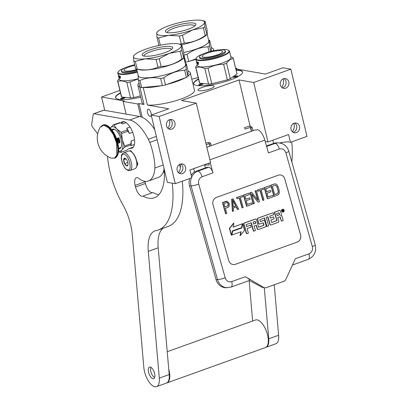 <?xml version="1.0" encoding="UTF-8"?>
<svg xmlns="http://www.w3.org/2000/svg" width="407" height="407" viewBox="0 0 407 407"><rect width="100%" height="100%" fill="white"/><g stroke="black" fill="none" stroke-linecap="round" stroke-linejoin="round"><path stroke-width="0.61" d="M279.675 142.969A11.706 2.554 166.5 0 1 289.509 142.053A11.706 2.554 166.5 0 1 290.44 142.323L306.98 136.381L290.842 69.165L253.709 82.504L239.026 79.93L181.588 100.56L196.271 103.139L159.137 116.478L151.231 115.089L168.757 108.796L147.426 105.052L143.213 87.5L142.918 87.449M189.906 61.055A26.928 5.876 -13.5 0 0 195.899 59.381M213.146 50.809A26.928 5.876 -13.5 0 0 213.517 49.349A26.928 5.876 -13.5 0 0 211.62 47.823L211.33 47.772M198.148 77.523A26.928 5.876 166.5 0 1 191.794 79.167M139.988 86.935L139.794 86.9A26.928 5.876 -13.5 0 1 137.897 85.373L142.109 102.93A26.928 5.876 166.5 0 0 144.007 104.451L139.794 86.9M143.213 87.5A26.928 5.876 -13.5 0 0 161.233 85.735M166.651 84.503A26.928 5.876 -13.5 0 0 185.231 77.829M187.963 76.129A26.928 5.876 -13.5 0 0 190.262 72.802A26.928 5.876 -13.5 0 0 188.075 71.184M139.046 83.003A26.928 5.876 -13.5 0 0 137.897 85.373M151.246 115.145A3.744 1.643 70.2 0 1 150.544 116.351A3.744 1.643 70.2 0 1 150.132 116.382A3.744 1.643 70.2 0 1 147.588 112.948A3.744 1.643 70.2 0 1 148.011 109.3A3.744 1.643 70.2 0 1 148.423 109.274A3.744 1.643 70.2 0 1 150.473 111.442A3.744 1.643 70.2 0 1 151.251 115.084M179.584 164.499A2.986 1.307 70.2 0 1 179.701 164.509A2.986 1.307 70.2 0 1 180.062 164.652M144.007 104.451L138.94 103.566L142.241 117.318M164.255 172.39L163.166 172.202M190.262 72.802L194.48 90.354A26.928 5.876 166.5 0 1 177.315 100.249A26.928 5.876 166.5 0 1 147.426 105.052M199.028 90.705A8.313 1.811 -13.5 0 0 208.338 89.443A8.313 1.811 -13.5 0 0 214.143 86.238A8.313 1.811 -13.5 0 0 213.09 85.653A8.313 1.811 -13.5 0 0 203.785 86.91A8.313 1.811 -13.5 0 0 197.98 90.115A8.313 1.811 -13.5 0 0 199.028 90.705M236.055 69.912A25.173 5.489 166.5 0 1 239.382 70.197A25.173 5.489 166.5 0 1 242.567 71.968A25.173 5.489 166.5 0 1 224.99 81.685A25.173 5.489 166.5 0 1 196.8 85.495A25.173 5.489 166.5 0 1 193.615 83.72A25.173 5.489 166.5 0 1 198.489 78.933M140.725 97.171A25.173 5.489 166.5 0 1 118.763 99.339A25.173 5.489 166.5 0 1 115.578 97.563A25.173 5.489 166.5 0 1 120.447 92.776M138.94 103.566L137.749 103.994L123.067 101.414L124.252 100.987L101.552 97.008L119.882 90.42M235.806 68.88L265.41 74.074L282.936 67.776L290.842 69.165M235.648 68.218L236.777 68.417L235.78 68.773M137.749 103.994L140.822 116.778M191.076 174.679A11.706 2.554 166.5 0 1 191.982 174.216M196.271 103.139L210.541 162.576L189.947 169.978L191.814 177.752L175.275 183.694L167.369 182.311L151.231 115.089M179.93 164.24A7.901 6.888 -80.1 0 1 180.164 165.038A7.901 6.888 -80.1 0 1 178.454 172.644M169.261 119.795A7.901 6.888 -80.1 0 1 169.495 120.599A7.901 6.888 -80.1 0 1 167.786 128.205M204.568 164.723L205.337 167.928M236.136 70.248A25.173 5.489 166.5 0 1 239.464 70.528A25.173 5.489 166.5 0 1 242.597 72.141M193.666 83.888A25.173 5.489 166.5 0 1 198.565 79.263M115.629 97.731A25.173 5.489 166.5 0 1 120.528 93.106M101.552 97.008L104.757 110.363M123.067 101.414L126.114 114.108M159.137 116.478L175.275 183.694M185.597 167.318A4.976 4.34 -80.1 0 1 180.53 173.728A4.976 4.34 -80.1 0 1 177.177 170.34A4.976 4.34 -80.1 0 1 182.244 163.924A4.976 4.34 -80.1 0 1 185.597 167.318M174.929 122.873A4.976 4.34 -80.1 0 1 169.856 129.289A4.976 4.34 -80.1 0 1 166.509 125.9A4.976 4.34 -80.1 0 1 171.576 119.485A4.976 4.34 -80.1 0 1 174.929 122.873M239.026 79.93L250.086 126.002M250.447 127.503L251.348 131.263M253.709 82.504L267.979 141.941L265.216 141.458M299.476 126.404A4.976 4.34 -80.1 0 1 294.409 132.814A4.976 4.34 -80.1 0 1 291.056 129.426A4.976 4.34 -80.1 0 1 296.128 123.016A4.976 4.34 -80.1 0 1 299.476 126.404M288.807 81.965A4.976 4.34 -80.1 0 1 283.74 88.375A4.976 4.34 -80.1 0 1 280.387 84.987A4.976 4.34 -80.1 0 1 285.46 78.571A4.976 4.34 -80.1 0 1 288.807 81.965M267.979 141.941L288.573 134.544L290.44 142.323M293.808 123.326A7.901 6.888 -80.1 0 1 294.042 124.125A7.901 6.888 -80.1 0 1 292.333 131.736M283.14 78.887A7.901 6.888 -80.1 0 1 283.374 79.686A7.901 6.888 -80.1 0 1 281.664 87.296M236.777 68.417L236.935 69.078M233.526 76.74A2.223 0.483 -13.5 0 0 233.313 77.177A2.223 0.483 -13.5 0 0 235.124 77.121A2.223 0.483 -13.5 0 0 237.266 76.394A2.223 0.483 -13.5 0 0 237.53 76.165A2.223 0.483 -13.5 0 0 236.141 75.931A2.223 0.483 -13.5 0 0 233.526 76.74M202.727 83.73A2.223 0.483 -13.5 0 0 200.005 84.137A2.223 0.483 -13.5 0 0 198.758 85.017A2.223 0.483 -13.5 0 0 198.962 85.078A2.223 0.483 -13.5 0 0 201.216 84.809A2.223 0.483 -13.5 0 0 202.976 84.005A2.223 0.483 -13.5 0 0 202.727 83.73M124.684 97.573A2.223 0.483 -13.5 0 0 121.963 97.98A2.223 0.483 -13.5 0 0 120.721 98.86A2.223 0.483 -13.5 0 0 120.925 98.926A2.223 0.483 -13.5 0 0 123.179 98.652A2.223 0.483 -13.5 0 0 124.939 97.848A2.223 0.483 -13.5 0 0 124.684 97.573M179.166 173.204A4.976 4.34 99.9 0 0 182.774 166.819A4.976 4.34 -80.1 0 0 180.784 163.955M168.493 128.765A4.976 4.34 99.9 0 0 172.105 122.38A4.976 4.34 -80.1 0 0 170.116 119.516M293.045 132.295A4.976 4.34 99.9 0 0 296.652 125.911A4.976 4.34 -80.1 0 0 294.668 123.041M282.377 87.851A4.976 4.34 99.9 0 0 285.984 81.466A4.976 4.34 -80.1 0 0 283.994 78.602M234.142 77.259A1.638 0.356 166.5 0 1 234.152 77.254A1.638 0.356 -13.5 0 1 236.833 76.613M199.588 85.099A1.638 0.356 166.5 0 1 202.279 84.453M121.545 98.942A1.638 0.356 166.5 0 1 124.242 98.296M191.361 177.915A11.706 10.394 90.2 0 0 191.081 185.882L189.57 185.877L216.025 279.573A11.706 10.394 -89.8 0 0 225.89 287.724L230.993 287.108A5.856 2.569 70.2 0 0 231.71 281.608L245.324 276.719C248.596 278.602 249.954 279.858 249.394 280.489M189.57 185.877A11.706 10.394 -89.8 0 1 189.642 178.536M191.209 175.229A11.706 10.394 -89.8 0 1 196.322 171.169L207.219 167.252L208.725 167.257A5.856 2.569 70.2 0 1 212.998 172.848L202.106 176.76A5.856 2.569 -109.8 0 0 197.833 171.174L196.322 171.169M273.565 143.417A11.706 10.394 -89.8 0 1 276.755 142.862L278.266 142.867A11.706 10.394 90.2 0 0 275.076 143.422L273.565 143.417L266.488 145.96M204.635 165.018L209.284 165.033L208.771 163.212M205.683 167.806L205.306 167.806M210.139 162.724L212.998 172.848M206.863 147.242L254.461 130.143A11.121 4.879 70.2 0 1 256.074 130.148L257.56 129.619A11.121 4.879 70.2 0 1 264.83 140.094L268.452 152.925L279.344 149.008A5.856 2.569 -109.8 0 0 275.076 143.422L266.626 146.459M297.181 242.114L235.292 264.352A5.856 5.194 -89.8 0 1 233.694 264.626A5.856 5.194 -89.8 0 1 228.765 260.551L213.019 204.782A5.856 5.194 -89.8 0 1 216.392 197.426L278.286 175.193A5.856 5.194 -89.8 0 1 279.879 174.913A5.856 5.194 -89.8 0 1 284.814 178.988L300.559 234.763A5.856 5.194 -89.8 0 1 297.181 242.114L297.156 242.114A5.856 5.194 90.2 0 0 300.529 234.763L284.783 178.988A5.856 5.194 90.2 0 0 279.868 174.913M279.344 149.008C282.448 148.26 284.62 149.527 285.872 152.808L312.327 246.505C312.988 249.995 311.864 252.447 308.949 253.861L295.334 258.75L285.8 279.528A3.51 3.119 90.2 0 1 283.974 281.262L266.137 287.668A3.51 3.119 90.2 0 1 265.176 287.835L262.317 287.439L249.405 280.494M262.317 287.439L263.756 287.444L245.324 276.719M263.756 287.444A3.51 3.119 90.2 0 0 265.176 287.835M233.684 264.626A5.856 5.194 90.2 0 0 235.261 264.352L297.156 242.114M227.167 201.277L226.078 201.307L222.466 202.605L225.615 213.761L226.785 213.436L225.381 208.45L228.78 206.97L229.365 204.93L229.044 203.215L227.167 201.277L222.736 202.605L225.885 213.761M236.152 206.934L237.51 209.488L238.685 209.162L233.125 198.875L231.924 199.308L232.662 211.325L233.567 211.004L233.364 207.936L236.375 206.858L237.78 209.488M233.125 198.875L231.654 199.308L232.392 211.325L232.662 211.325M239.24 197.985L242.033 207.865L243.203 207.539L240.389 197.573L242.801 196.708L242.465 195.518L236.742 197.573L237.078 198.764L239.484 197.894L242.302 207.865M242.465 195.518L236.472 197.573L237.078 198.764M249.089 193.137L243.401 195.085L246.55 206.237L246.82 206.242L252.238 204.294L251.836 202.869L247.319 204.492L246.245 200.697L250.163 199.288L249.761 197.863L245.843 199.272L244.973 196.184L249.491 194.561L249.089 193.137L243.671 195.085L246.82 206.242M249.761 197.863L245.818 199.181M251.836 202.869L247.293 204.406M251.648 192.221L250.025 192.704L253.174 203.861L254.35 203.536L251.602 193.803L258.114 202.182L259.468 201.694L256.318 190.542L255.418 190.868L258.094 200.361L251.648 192.221L250.295 192.704L253.444 203.861M256.318 190.542L255.148 190.868L257.677 199.832M251.755 194.348L258.114 202.182M260.022 190.517L262.815 200.397L263.985 200.071L261.172 190.105L263.583 189.24L263.248 188.054L257.524 190.11L257.86 191.295L260.266 190.43L263.085 200.397M263.248 188.054L257.255 190.11L257.86 191.295M269.872 185.673L264.184 187.617L267.333 198.774L267.603 198.774L273.021 196.825L272.619 195.401L268.101 197.024L267.033 193.228L270.945 191.819L270.543 190.4L266.631 191.804L265.756 188.721L270.273 187.098L269.872 185.673L264.453 187.622L267.603 198.774M270.543 190.4L266.605 191.717M272.619 195.401L268.076 196.937M275.514 183.908L274.425 183.939L270.808 185.236L273.957 196.393L277.844 195.095L278.999 193.895L279.329 192.73L279.182 190.43L278.174 186.874L277.121 184.9L276.251 184.168L274.694 183.939L271.077 185.241L274.226 196.393M282.845 209.279A1.384 1.226 90.2 0 0 281.537 211.075A1.384 1.226 90.2 0 0 282.834 212.027M279.634 210.409A0.86 0.763 90.2 0 0 279.268 210.434L274.404 212.184L276.694 220.304L276.964 220.304A0.326 0.29 -89.8 0 1 276.78 220.711L271.912 222.456A0.326 0.29 -89.8 0 1 271.55 222.247L270.914 219.989L274.099 218.844L273.55 216.895L270.365 218.04L269.902 216.402A0.326 0.29 -89.8 0 1 270.085 215.99L273.835 214.647L273.285 212.683L258.155 218.116A0.86 0.763 90.2 0 0 257.662 219.195L258.852 223.423A0.86 0.763 90.2 0 0 259.808 223.977L262.998 222.833A0.326 0.29 -89.8 0 1 263.36 223.046L263.909 224.995A0.326 0.29 -89.8 0 1 263.721 225.402L258.857 227.147A0.326 0.29 -89.8 0 1 258.496 226.938L256.435 219.638A0.86 0.763 90.2 0 0 255.479 219.083L244.454 223.041A0.86 0.763 90.2 0 0 243.961 224.12L246.662 233.694L248.392 233.074L247.115 228.541L251.134 227.096L250.585 225.147L246.561 226.592L246.098 224.949A0.326 0.29 -89.8 0 1 246.286 224.542L251.292 222.746L253.673 231.176L255.403 230.555L254.121 226.022L256.4 225.203L257.453 228.917A0.86 0.763 90.2 0 0 258.409 229.472L265.613 226.887A0.86 0.763 90.2 0 0 266.107 225.809L264.738 220.96A0.86 0.763 90.2 0 0 263.782 220.401L260.597 221.545A0.326 0.29 -89.8 0 1 260.236 221.337L259.859 220.009A0.326 0.29 -89.8 0 1 260.048 219.597L264.509 217.994L266.89 226.424L268.62 225.804L266.239 217.374L267.974 216.753L270.121 224.364A0.86 0.763 90.2 0 0 271.077 224.923L278.286 222.334A0.86 0.763 90.2 0 0 278.78 221.255L277.732 217.542L279.461 216.916A0.86 0.763 -89.8 0 1 280.418 217.475L281.466 221.189L283.196 220.569L282.005 216.346A1.282 1.14 90.2 0 0 280.576 215.512A1.282 1.14 90.2 0 0 281.318 213.904L280.494 210.994A0.86 0.763 90.2 0 0 279.538 210.439L274.674 212.184L276.964 220.304M279.563 216.89A0.86 0.763 90.2 0 1 280.148 217.475L281.466 221.189M267.73 216.839L269.851 224.364A0.86 0.763 90.2 0 0 270.711 224.949M264.265 218.081L266.621 226.424L266.89 226.424M263.884 220.375A0.86 0.763 90.2 0 0 263.512 220.401L260.378 221.53M256.156 225.29L257.183 228.917A0.86 0.763 90.2 0 0 258.038 229.502M251.048 222.833L253.403 231.176L253.673 231.176M250.585 225.147L246.535 226.501M255.576 219.052A0.86 0.763 90.2 0 0 255.209 219.083L244.185 223.041A0.86 0.763 90.2 0 0 243.691 224.12L246.393 233.694L246.662 233.694M262.942 222.853A0.326 0.29 90.2 0 1 263.09 223.041L263.639 224.99A0.326 0.29 90.2 0 1 263.451 225.402L258.638 227.131M273.285 212.683L257.885 218.116A0.86 0.763 90.2 0 0 257.392 219.195L258.582 223.418A0.86 0.763 90.2 0 0 259.442 224.003M273.55 216.895L270.34 217.948M276.694 220.304A0.326 0.29 90.2 0 1 276.511 220.711L271.698 222.441M242.267 223.83L233.119 227.111L233.888 223.163L233.618 223.158L229.385 228.393L231.288 235.134L231.558 235.139L232.382 230.906L241.529 227.62L242.267 223.83L233.14 227.009M240.766 231.827L240.033 235.602L240.303 235.602L244.531 230.377L242.643 223.692L241.824 227.92L232.677 231.207L231.939 235.002L241.056 231.725L240.303 235.602M242.643 223.692L242.374 223.692L241.549 227.92L232.407 231.207L231.669 235.002L231.939 235.002M222.466 202.605L222.736 202.605M226.078 201.307L226.348 201.307M231.654 199.308L231.924 199.308M236.472 197.573L236.742 197.573M243.401 195.085L243.671 195.085M250.025 192.704L250.295 192.704M255.148 190.868L255.418 190.868M257.255 190.11L257.524 190.11M264.184 187.617L264.453 187.622M274.425 183.939L274.694 183.939M270.808 185.236L271.077 185.241M281.807 211.075A1.384 1.226 90.2 0 0 284.147 210.236A1.384 1.226 90.2 0 0 281.807 211.075M274.404 212.184L274.674 212.184M229.385 228.393L229.655 228.393L231.558 235.139M233.888 223.163L229.655 228.393M232.407 231.207L232.677 231.207M241.549 227.92L241.824 227.92M224.979 207.031L223.972 203.469L227.355 202.518L228.342 204.253L228.225 205.601L224.979 207.031M235.958 205.962L233.247 206.934L232.794 200.041L235.958 205.962L233.242 206.837M275.096 185.363L275.763 185.383L276.852 186.299L278.393 191.758L277.976 193.218L277.442 193.671L274.73 194.643L272.385 186.34L275.096 185.363M283.119 209.574L283.776 211.381L283.45 211.498L283.13 210.719L282.758 210.846L282.753 211.747L282.229 209.895L283.119 209.574M279.64 214.708L277.182 215.588L276.633 213.639L278.81 212.856A0.326 0.29 -89.8 0 1 279.177 213.07L279.64 214.708L277.157 215.501M255.85 223.255L253.571 224.074L253.108 222.431A0.326 0.29 -89.8 0 1 253.296 222.024L255.026 221.403A0.326 0.29 -89.8 0 1 255.387 221.612L255.85 223.255L253.546 223.982M226.76 202.467L227.355 202.518M227.086 202.513L227.788 202.884M227.518 202.879L228.139 203.541M227.869 203.541L228.342 204.253M228.073 204.253L228.393 205.016M228.124 205.016L227.956 205.601L228.225 205.601M227.956 205.601L227.569 205.998L227.839 206.003M227.569 205.998L224.954 206.939M232.829 200.615L235.689 205.957M275.076 185.373L275.763 185.383M275.493 185.383L276.348 185.699M276.078 185.699L276.852 186.299M276.582 186.299L277.269 187.195M276.999 187.195L278.276 190.756M278.006 190.756L278.393 191.758M278.123 191.758L278.022 192.577L278.291 192.582M278.022 192.577L277.706 193.218L277.976 193.218M277.706 193.218L277.442 193.671M277.172 193.671L274.705 194.556M283.308 210.485L282.997 209.615M283.776 211.381L283.165 210.485M282.728 211.66L282.992 211.66M279.37 214.708L278.907 213.07A0.326 0.29 90.2 0 0 278.759 212.876M255.581 223.25L255.118 221.612A0.326 0.29 90.2 0 0 254.975 221.423M282.728 209.976L282.295 210.124L282.662 210.495L283.119 210.327L282.982 209.976L282.555 210.124M282.397 210.49L282.662 210.495M129.986 170.497A9.366 4.106 -109.8 0 0 131.044 161.381A9.366 4.106 -109.8 0 0 124.684 152.793A9.366 4.106 -109.8 0 0 123.652 152.864C120.431 155.148 121.708 156.039 121.296 158.486L122.314 163.238L124.598 167.664L126.221 169.449L128.485 170.609L129.986 170.497L135.038 168.681A9.366 4.106 -109.8 0 0 136.518 166.885L136.681 166.392A8.898 3.902 -109.8 0 0 136.666 160.958M136.518 166.885A9.366 4.106 -109.8 0 0 136.386 160.658A9.366 4.106 -109.8 0 0 130.988 151.496A9.366 4.106 -109.8 0 0 129.736 150.977A9.366 4.106 -109.8 0 0 128.704 151.053L123.652 152.864M136.264 159.396A8.898 3.902 -109.8 0 0 133.41 153.658M132.601 152.732A8.898 3.902 -109.8 0 0 131.43 151.77L130.988 151.496M123.962 154.258C118.747 152.884 122.71 169.398 127.696 169.816C132.911 171.189 128.948 154.67 123.962 154.258M124.893 158.145A4.095 1.796 -109.8 0 0 123.85 161.691A4.095 1.796 -109.8 0 0 126.76 165.924A4.095 1.796 -109.8 0 0 127.864 165.105A4.095 1.796 -109.8 0 0 127.518 161.426A4.095 1.796 -109.8 0 0 125.442 158.374A4.095 1.796 -109.8 0 0 124.893 158.145M125.595 158.476L124.939 158.175L123.708 159.803L124.634 163.65L126.786 165.873L127.951 164.769M124.634 163.65L127.834 162.5M123.708 159.803L126.104 158.944M133.781 154.482L130.861 150.697L129.65 150.855M135.867 168.091L137.866 163.924L135.633 158.201M130.672 151.312L130.555 150.804L129.39 150.941M132.824 153.174L130.555 150.804L130.861 150.697M136.131 167.735L137.586 164.382L136.223 160.022M244.683 127.559L245.019 129.029L244.638 127.564L249.832 126.068M245.019 129.029L250.295 127.508L250.885 127.935L252.192 127.559M181.776 44.699L183.659 52.447C184.122 56.42 184.081 58.272 183.532 58.008A27.513 6.003 166.5 0 1 181.96 58.984C175.503 63.604 168.544 66.107 161.07 66.489A27.513 6.003 166.5 0 1 157.957 67.196C151.546 69.963 144.622 70.609 137.195 69.139A27.513 6.003 166.5 0 1 136.386 69.017A27.513 6.003 -13.5 0 1 135.653 68.869L138.777 69.648A24.293 5.301 -13.5 0 0 139.53 69.806A24.293 5.301 166.5 0 0 162.123 67.379A24.293 5.301 166.5 0 0 182.336 59.188L183.73 57.982L181.67 50.265A27.513 6.003 166.5 0 1 180.103 51.241L181.96 58.984M181.797 44.704L181.349 45.884A24.588 5.362 -13.5 0 0 178.968 44.002A24.588 5.362 -13.5 0 0 178.205 43.839A24.588 5.362 -13.5 0 0 169.49 43.803A24.588 5.362 -13.5 0 0 145.548 49.232A24.588 5.362 -13.5 0 0 134.885 54.584A24.588 5.362 -13.5 0 0 133.471 56.741L133.918 55.566M186.35 63.746L188.08 70.879L187.958 76.44A27.513 6.003 166.5 0 1 186.386 77.416L165.496 84.921A27.513 6.003 166.5 0 1 162.383 85.628L160.673 78.5C153.236 77.009 146.317 77.661 139.906 80.444L141.621 87.571L162.383 85.628M171.5 49.456A14.133 3.083 -13.5 0 0 150.946 51.592A14.133 3.083 166.5 0 0 144.012 56.054M164.977 52.64A15.69 3.424 166.5 0 1 142.72 55.627A15.69 3.424 166.5 0 1 149.842 49.985A15.69 3.424 166.5 0 1 166.198 46.434A15.69 3.424 166.5 0 1 172.456 48.484A15.69 3.424 166.5 0 1 164.977 52.64M138.115 75.015L138.365 80.174L140.074 87.296A27.513 6.003 166.5 0 0 141.621 87.571M186.37 63.751C185.816 63.467 185.775 65.324 186.243 69.317A27.513 6.003 166.5 0 1 184.676 70.289C177.198 70.655 170.233 73.158 163.787 77.798L165.496 84.921M184.676 70.289L186.386 77.416M163.787 77.798A27.513 6.003 166.5 0 1 160.673 78.5M139.906 80.444A27.513 6.003 166.5 0 1 139.097 80.321A27.513 6.003 -13.5 0 1 138.365 80.174M183.908 57.606L185.567 64.53A24.293 5.301 166.5 0 1 168.605 73.906A24.293 5.301 166.5 0 1 141.397 77.579A24.293 5.301 -13.5 0 1 138.324 75.87L136.706 69.134M186.243 69.317L187.958 76.44M180.103 51.241L169.271 53.393A24.588 5.362 166.5 0 0 181.349 45.884L181.67 50.265M156.1 59.453L145.33 58.822A24.588 5.362 166.5 0 0 169.271 53.393L159.213 58.75A27.513 6.003 166.5 0 1 156.1 59.453L157.957 67.196M159.213 58.75L161.07 66.489M133.791 61.126A27.513 6.003 -13.5 0 0 135.338 61.396L145.33 58.822A24.588 5.362 -13.5 0 1 133.471 56.741L133.791 61.126L135.653 68.869M135.338 61.396L137.195 69.139M204.528 53.373A16.916 3.688 166.5 0 0 197.68 56.624A16.916 3.688 -13.5 0 0 196.347 57.896A16.916 3.688 -13.5 0 0 207.585 59.595A16.916 3.688 -13.5 0 0 227.462 53.073A16.916 3.688 166.5 0 0 228.413 50.193L228.82 50.432A17.267 3.765 166.5 0 1 229.441 51.15A17.267 3.765 166.5 0 1 227.854 53.368A17.267 3.765 -13.5 0 1 209.402 59.717A17.267 3.765 -13.5 0 1 195.859 59.213L196.311 61.101A17.267 3.765 -13.5 0 0 196.347 61.208L196.795 63.034A17.267 3.765 -13.5 0 0 196.952 63.273L197.013 63.253M219.068 49.883A16.916 3.688 166.5 0 1 228.413 50.193M196.347 57.896L196.088 58.293A17.267 3.765 -13.5 0 0 195.859 59.213M229.441 51.15L230.962 57.484A17.267 3.765 166.5 0 1 229.375 59.702A17.267 3.765 -13.5 0 1 210.918 66.051A17.267 3.765 -13.5 0 1 197.38 65.542L196.606 62.332A17.267 3.765 -13.5 0 0 196.627 62.403L196.871 63.171M236.981 73.942L230.281 78.729L226.551 63.187L229.67 59.829L233.252 58.399L236.981 73.942A19.317 4.212 166.5 0 0 236.955 73.667L233.226 58.125A19.317 4.212 166.5 0 1 233.252 58.399M233.226 58.125A19.317 4.212 166.5 0 0 232.962 57.657L230.794 56.787M197.217 64.876L195.635 66.875A19.317 4.212 -13.5 0 0 195.655 67.145A19.317 4.212 -13.5 0 0 195.92 67.618C198.591 66.656 201.562 66.967 204.843 68.549A19.317 4.212 -13.5 0 0 208.033 68.167C212.932 65.608 218.142 64.321 223.652 64.311A19.317 4.212 -13.5 0 0 226.551 63.187M195.655 67.145L199.389 82.687A19.317 4.212 -13.5 0 0 199.654 83.16L195.92 67.618M204.843 68.549L208.572 84.091L199.654 83.16M208.572 84.091A19.317 4.212 -13.5 0 0 211.762 83.71L208.033 68.167M223.652 64.311L227.381 79.853L211.762 83.71M227.381 79.853A19.317 4.212 -13.5 0 0 230.281 78.729M197.98 63.772L197.843 63.818A17.267 3.765 -13.5 0 1 197.446 63.64L197.497 63.024M197.293 63.085A17.267 3.765 -13.5 0 0 197.537 63.202L197.441 62.795A17.267 3.765 -13.5 0 1 197.192 62.673L197.334 62.21A17.033 3.714 -13.5 0 0 197.37 62.23M197.115 62.276A17.267 3.765 -13.5 0 0 197.415 62.413L197.314 62.001A17.267 3.765 -13.5 0 1 196.413 61.34L196.413 61.34M196.647 62.368L196.5 61.462M196.388 61.365L196.413 61.472A17.267 3.765 -13.5 0 0 196.413 61.513A17.267 3.765 -13.5 0 0 196.428 61.569L196.612 62.281A17.267 3.765 -13.5 0 0 196.606 62.332M197.105 63.741L197.105 63.741A17.267 3.765 -13.5 0 1 196.871 63.395L197.039 63.355M197.1 63.604L196.779 62.378A17.267 3.765 -13.5 0 1 196.652 62.23L196.779 61.757A17.033 3.714 -13.5 0 0 196.993 61.986L196.769 62.047A17.267 3.765 -13.5 0 1 196.556 61.818M196.769 62.047L197.268 63.802M197.197 63.823A17.267 3.765 -13.5 0 0 197.293 63.899L197.085 62.057A17.033 3.714 -13.5 0 0 197.192 62.129L196.973 62.19A17.267 3.765 -13.5 0 1 196.866 62.118M198.061 64.123A17.033 3.714 -13.5 0 1 197.665 63.935L197.568 63.706M197.41 63.049L197.339 62.749M197.354 63.797L196.973 62.19M197.446 63.996A17.267 3.765 -13.5 0 0 198.031 64.26L198.056 64.25M198.082 63.258A17.033 3.714 -13.5 0 0 198.24 63.309L198.046 63.38A17.267 3.765 -13.5 0 1 197.868 63.329L198.082 63.258M198.524 64.301L198.046 63.38M198.351 64.357A17.267 3.765 -13.5 0 0 198.55 64.408L198.199 63.217M198.209 63.009L197.939 62.2A17.267 3.765 -13.5 0 1 197.441 62.047L197.965 63.721M198.723 62.515L198.468 62.449M198.357 62.734L198.265 62.347L198.357 62.734M198.524 62.586L198.229 62.53L198.524 62.586M198.031 64.26L197.868 63.329M196.952 63.273L196.82 62.729M197.97 63.294L197.888 62.953M197.771 62.475L197.69 62.129M197.924 62.597L198.092 62.505A17.033 3.714 -13.5 0 1 197.883 62.439L197.675 62.505A17.267 3.765 -13.5 0 0 197.899 62.571L198.112 62.592M197.944 62.647L198.026 62.993A17.267 3.765 -13.5 0 1 197.771 62.917L197.675 62.505M216.743 50.824A10.536 2.3 166.5 0 1 222.604 51.501A10.536 2.3 166.5 0 1 207.972 57.092A10.536 2.3 -13.5 0 1 202.111 56.42A10.536 2.3 -13.5 0 1 216.743 50.824M199.435 57.061L199.649 57.952A13.289 2.9 -13.5 0 0 207.041 58.801A13.289 2.9 166.5 0 0 225.493 51.745L225.28 50.855A13.289 2.9 166.5 0 1 206.827 57.911A13.289 2.9 -13.5 0 1 199.435 57.061A13.289 2.9 -13.5 0 1 217.887 50.005A13.289 2.9 166.5 0 1 225.28 50.855M126.491 67.216A16.916 3.688 166.5 0 0 119.643 70.467A16.916 3.688 -13.5 0 0 118.305 71.739A16.916 3.688 -13.5 0 0 137.342 71.785M118.305 71.739L118.05 72.136A17.267 3.765 -13.5 0 0 117.821 73.056A17.267 3.765 -13.5 0 0 137.439 72.192M119.18 78.719L117.592 80.718A19.317 4.212 -13.5 0 0 117.618 80.988A19.317 4.212 -13.5 0 0 117.882 81.461C120.553 80.5 123.525 80.81 126.806 82.392A19.317 4.212 -13.5 0 0 129.996 82.01L138.232 78.963M117.618 80.988L121.352 96.53A19.317 4.212 -13.5 0 0 121.617 97.003L117.882 81.461M126.806 82.392L130.535 97.934L121.617 97.003M130.535 97.934A19.317 4.212 -13.5 0 0 133.725 97.553L129.996 82.01M140.42 95.899L133.725 97.553M118.462 75.712L118.473 75.712A17.267 3.765 -13.5 0 0 118.473 75.768A17.267 3.765 -13.5 0 0 118.493 75.834L118.569 76.124A17.267 3.765 -13.5 0 0 118.569 76.175L119.343 79.39A17.267 3.765 -13.5 0 0 138.212 78.724M119.938 77.615L119.806 77.661A17.267 3.765 -13.5 0 1 119.404 77.483L119.46 76.867M119.256 76.928A17.267 3.765 -13.5 0 0 119.5 77.045L119.404 76.638A17.267 3.765 -13.5 0 1 119.154 76.516L119.297 76.053A17.033 3.714 -13.5 0 0 119.332 76.073M119.078 76.119A17.267 3.765 -13.5 0 0 119.373 76.257L119.276 75.844A17.267 3.765 -13.5 0 1 118.376 75.188L118.376 75.188M118.61 76.211L118.351 75.209M117.821 73.056L118.274 74.944A17.267 3.765 -13.5 0 0 118.31 75.051L118.758 76.882A17.267 3.765 -13.5 0 0 118.91 77.116L118.976 77.096M119.002 77.198L118.6 76.246A17.267 3.765 -13.5 0 1 118.569 76.175M118.834 77.238A17.267 3.765 -13.5 0 0 119.068 77.589L119.068 77.589M119.063 77.447L118.742 76.221A17.267 3.765 -13.5 0 1 118.615 76.073L118.742 75.605A17.033 3.714 -13.5 0 0 118.956 75.829L118.732 75.89A17.267 3.765 -13.5 0 1 118.513 75.661M118.732 75.89L119.231 77.645M119.159 77.666A17.267 3.765 -13.5 0 0 119.251 77.742L119.048 75.9A17.033 3.714 -13.5 0 0 119.154 75.972L118.93 76.033A17.267 3.765 -13.5 0 1 118.829 75.961M120.202 77.152A17.033 3.714 -13.5 0 1 120.045 77.101L120.019 77.956A17.033 3.714 -13.5 0 1 119.627 77.778L119.531 77.549M119.373 76.892L119.302 76.592M119.317 77.64L118.93 76.033M119.409 77.844A17.267 3.765 -13.5 0 0 119.994 78.103L120.019 78.093M119.831 77.172A17.267 3.765 -13.5 0 0 120.009 77.223L120.207 77.157M120.482 78.144L120.009 77.223M120.314 78.2A17.267 3.765 -13.5 0 0 120.508 78.251L120.162 77.06M120.172 76.852L119.902 76.043A17.267 3.765 -13.5 0 1 119.404 75.89L119.928 77.564M120.319 76.577L120.228 76.19L120.319 76.577M120.482 76.43L120.187 76.374L120.482 76.43M118.91 77.116L118.783 76.572M119.933 77.137L119.846 76.796M119.734 76.318L119.653 75.972M118.493 75.834L118.386 75.412M119.856 76.414L119.989 76.837A17.267 3.765 -13.5 0 1 119.734 76.76L119.633 76.348A17.267 3.765 -13.5 0 0 119.856 76.414L120.055 76.353M119.633 76.348L119.846 76.282A17.033 3.714 -13.5 0 0 120.05 76.343M136.798 69.526A10.536 2.3 166.5 0 1 129.935 70.935A10.536 2.3 -13.5 0 1 124.074 70.263A10.536 2.3 -13.5 0 1 134.803 65.334M134.661 64.749A13.289 2.9 -13.5 0 0 121.398 70.904L121.612 71.795A13.289 2.9 -13.5 0 0 129.004 72.644A13.289 2.9 166.5 0 0 137.154 71.006M121.398 70.904A13.289 2.9 -13.5 0 0 128.79 71.754A13.289 2.9 166.5 0 0 136.94 70.121M205.031 21.245L206.914 28.994C207.377 32.967 207.336 34.819 206.787 34.559A27.513 6.003 166.5 0 1 205.214 35.536C198.758 40.151 191.794 42.654 184.325 43.04A27.513 6.003 166.5 0 1 181.212 43.747L179.95 44.246M205.052 21.25L204.604 22.431A24.588 5.362 -13.5 0 0 202.223 20.548A24.588 5.362 -13.5 0 0 201.46 20.391A24.588 5.362 -13.5 0 0 192.745 20.35A24.588 5.362 -13.5 0 0 168.803 25.778A24.588 5.362 -13.5 0 0 158.14 31.13A24.588 5.362 -13.5 0 0 156.726 33.288L157.173 32.112M209.605 40.293L211.335 47.426L211.248 51.246M194.755 26.002A14.133 3.083 -13.5 0 0 174.201 28.139A14.133 3.083 166.5 0 0 167.267 32.606M188.232 29.187A15.69 3.424 166.5 0 1 165.975 32.173A15.69 3.424 166.5 0 1 173.097 26.531A15.69 3.424 166.5 0 1 189.453 22.98A15.69 3.424 166.5 0 1 195.711 25.036A15.69 3.424 166.5 0 1 188.232 29.187M187.037 54.345L188.751 61.467A27.513 6.003 166.5 0 1 185.638 62.174L183.923 55.052A27.513 6.003 166.5 0 0 187.037 54.345C193.488 49.705 200.453 47.202 207.926 46.841L209.122 51.816M195.843 58.918L188.751 61.467M185.017 62.23L185.638 62.174M207.158 34.152L208.822 41.076A24.293 5.301 166.5 0 1 183.669 52.528M209.625 40.298C209.071 40.018 209.03 41.87 209.498 45.864A27.513 6.003 166.5 0 1 207.926 46.841M209.498 45.864L210.816 51.353M204.925 26.816A27.513 6.003 166.5 0 1 203.358 27.793L192.526 29.94A24.588 5.362 166.5 0 0 204.604 22.431L204.925 26.816L206.99 34.524L205.591 35.735A24.293 5.301 166.5 0 1 181.807 44.75M179.355 36.004L168.584 35.368A24.588 5.362 166.5 0 0 192.526 29.94L182.463 35.297A27.513 6.003 166.5 0 1 179.355 36.004L181.212 43.747M182.463 35.297L184.325 43.04M203.358 27.793L205.214 35.536M158.14 31.13L156.99 32.128M158.908 45.416L159.025 45.447A27.513 6.003 -13.5 0 1 158.908 45.416L157.046 37.673L156.726 33.288A24.588 5.362 -13.5 0 0 168.584 35.368L158.588 37.943L160.327 45.182M157.046 37.673A27.513 6.003 -13.5 0 0 158.588 37.943M154.67 377.406A5.561 2.437 70.2 0 1 154.085 377.136A5.561 2.437 70.2 0 1 150.88 371.693A5.561 2.437 70.2 0 1 150.804 367.999A5.561 2.437 70.2 0 1 151.083 367.419M150.804 367.999L151.007 367.384A6.146 2.696 70.2 0 1 151.012 367.373M154.645 377.487A6.146 2.696 70.2 0 1 154.635 377.482L154.085 377.136M166.677 382.992A14.637 6.415 -109.8 0 0 166.926 382.916A14.637 6.415 -109.8 0 0 169.037 370.38A14.637 6.415 70.2 0 0 168.747 369.261M166.926 382.916L265.461 347.517A14.637 6.415 -109.8 0 0 267.572 334.981A14.637 6.415 70.2 0 0 255.56 319.973L167.221 351.709M179.563 164.428A74.929 32.855 70.2 0 1 180.342 168.096M182.321 181.166A74.929 32.855 70.2 0 1 168.244 226.419L158.343 229.975A74.929 32.855 70.2 0 1 156.029 230.596A35.124 15.4 70.2 0 0 154.945 230.886A35.124 15.4 70.2 0 0 148.275 251.353L159.31 378.123A14.637 6.415 70.2 0 1 156.532 386.65A14.637 6.415 70.2 0 1 152.706 385.795A14.637 6.415 70.2 0 1 143.854 367.633L132.244 234.223A35.124 15.4 70.2 0 0 122.766 204.558A56.197 24.644 70.2 0 1 107.545 156.313M172.253 183.165A74.929 32.855 70.2 0 1 158.343 229.975M156.532 386.65L166.432 383.094A14.637 6.415 -109.8 0 0 169.21 374.562L159.31 378.123M156.339 136.37L148.306 139.26A50.346 22.075 70.2 0 1 149.827 142.384A40.746 17.867 -109.8 0 1 154.899 167.989A33.837 14.835 -109.8 0 1 148.367 181.023A33.837 14.835 -109.8 0 1 139.922 179.314A8.898 3.902 70.2 0 0 136.401 177.747A8.898 3.902 70.2 0 0 135.119 185.368L135.516 187.037A8.898 3.902 70.2 0 0 142.816 196.164A8.898 3.902 70.2 0 0 143.02 196.072A51.633 22.639 -109.8 0 0 154.38 197.771A51.633 22.639 -109.8 0 0 164.392 177.126A58.537 25.672 -109.8 0 0 163.858 167.689M148.306 139.26A35.124 15.4 -109.8 0 0 129.63 120.019L93.9 113.751A2.34 1.028 70.2 0 0 93.641 113.772A2.34 1.028 70.2 0 0 93.213 114.479L91.738 124.104A2.34 1.028 70.2 0 0 92.643 127.172L97.716 133.811M130.031 148.28A14.052 6.161 -109.8 0 0 131.888 148.234A14.052 6.161 -109.8 0 0 133.918 136.203A14.052 6.161 -109.8 0 0 122.39 121.795A14.052 6.161 -109.8 0 0 120.93 122.939M148.606 372.354A6.166 2.701 70.2 0 1 149.496 367.073A6.166 2.701 70.2 0 1 154.553 373.397A6.166 2.701 70.2 0 1 153.668 378.678A6.166 2.701 70.2 0 1 148.606 372.354M163.08 228.271A35.124 15.4 -109.8 0 0 158.175 247.797L169.21 374.562M143.02 196.072L152.925 192.516A51.633 22.639 -109.8 0 0 158.852 194.663M152.508 192.664A8.898 3.902 70.2 0 1 145.421 183.476L145.019 181.812A8.898 3.902 70.2 0 1 144.912 181.334M148.367 181.023L158.267 177.467A33.837 14.835 -109.8 0 0 164.041 169.531M154.899 167.989L163.212 165.003M149.827 142.384L157.153 139.749M93.641 113.772L103.546 110.216A2.34 1.028 70.2 0 1 103.805 110.195L139.535 116.463A35.124 15.4 70.2 0 1 154.716 129.614M291.743 141.855A74.929 32.855 70.2 0 1 291.819 161.864M281.522 142.587A74.929 32.855 70.2 0 1 281.624 143.437M264.296 287.83L268.732 338.812A14.637 6.415 70.2 0 1 265.954 347.339A14.637 6.415 70.2 0 1 265.7 347.415M265.954 347.339L275.854 343.783A14.637 6.415 -109.8 0 0 278.632 335.251L268.732 338.812M252.645 321.021L249.125 280.596M274.242 284.758L278.632 335.251M132.697 132.29L129.385 133.481L127.94 131.273A14.459 6.339 -109.8 0 0 127.289 129.981L120.981 132.25L116.712 128.922A12.876 5.647 -109.8 0 0 113.212 126.74A12.876 5.647 -109.8 0 0 110.501 127.834L110.343 128.047A12.876 5.647 -109.8 0 1 110.501 127.834L113.268 124.918A14.459 6.339 70.2 0 1 113.624 124.964A14.459 6.339 70.2 0 1 113.991 125.046L120.299 122.782A14.459 6.339 -109.8 0 0 119.577 122.655L113.268 124.918M134.407 144.414L130.912 145.67L130.871 144.912L124.562 147.176A14.459 6.339 -109.8 0 0 124.628 146.011L122.359 140.044L121.632 133.537A14.459 6.339 -109.8 0 0 120.981 132.25M133.348 147.09L128.526 148.82L126.877 150.188L120.569 152.452L121.795 150.091L124.562 147.176M118.579 151.496L119.851 152.325A14.459 6.339 70.2 0 0 120.569 152.452M124.247 121.749L120.772 122.995M126.109 122.649L122.548 123.926L120.299 122.782M122.359 140.044A12.876 5.647 -109.8 0 0 116.712 128.922L113.991 125.046M127.289 129.981L126.725 128.23L130.067 127.03M127.94 131.273L121.632 133.537M134.529 139.728L131.176 140.934L130.937 143.747L124.628 146.011M131.176 140.934A13.462 5.902 70.2 0 1 130.912 145.67M130.937 143.747A14.459 6.339 70.2 0 1 130.871 144.912M118.615 151.068A12.876 5.647 -109.8 0 0 121.795 150.091A12.876 5.647 -109.8 0 0 122.365 140.064M118.641 148.814A10.363 4.543 70.2 0 0 119.653 148.713A10.363 4.543 70.2 0 0 121.144 139.84A10.363 4.543 -109.8 0 0 112.642 129.212A10.363 4.543 -109.8 0 0 111.803 129.777M129.385 133.481A13.462 5.902 -109.8 0 0 126.725 128.23M113.217 129.095A10.363 4.543 -109.8 0 0 112.424 130.037M120.167 148.438A10.363 4.543 70.2 0 1 118.956 148.219M113.639 129.111A0.585 0.524 62.9 0 0 114.194 129.233L113.802 129.543M111.243 158.114A21.423 21.423 0 0 1 100.173 127.31L103.76 125.193L108.623 127.854L113.365 134.524L116.631 143.289L116.789 155.133L114.57 158.033L111.238 158.114L114.957 158.053A17.562 7.702 70.2 0 0 117.491 143.01A17.562 7.702 70.2 0 0 103.078 124.995C108.053 122.985 115.415 132.56 117.776 142.826C119.566 150.951 118.625 156.023 114.957 158.053M117.969 142.628A1.17 1.023 99.9 0 0 119.048 142.984L120.04 142.628A9.661 4.238 -109.8 0 0 119.617 140.206A9.661 4.238 -109.8 0 0 118.859 137.729L116.88 138.441A9.661 4.238 -109.8 0 1 117.638 140.919A9.661 4.238 -109.8 0 1 118.055 143.34L119.048 142.984A1.17 1.023 99.9 0 0 119.77 141.514L118.859 137.729M120.04 142.628L119.77 141.514A1.17 1.023 99.9 0 0 117.791 141.616M117.409 140.059A1.17 1.023 99.9 0 0 119.129 138.838A1.17 1.023 99.9 0 0 117.119 139.113M117.877 140.339A1.17 1.023 99.9 0 0 118.554 138.146M118.523 143.015A1.17 1.023 99.9 0 0 118.925 140.71M118.839 139.347L117.547 139.749L117.918 140.039L118.839 139.347L117.664 139.769L117.918 140.039M117.74 138.604L118.788 139.128L118.549 138.136L118.61 138.95L117.801 138.431L117.47 138.97L117.771 139.433L117.735 138.604L118.661 139.169M117.801 138.431L117.343 138.777L117.771 139.433M118.549 138.136L118.478 138.863M119.175 141.143L117.989 141.987L119.439 142.241L118.941 141.524L119.175 141.143L118.157 142.226M119.404 142.079L119.068 142.058M118.849 141.59L118.966 142.084L118.234 142.079L118.849 141.59M118.758 141.661L118.966 142.084M118.854 142.063L118.254 142.058M273.662 143.381L272.894 140.176M194.495 172.049L193.676 168.635M202.106 176.76C199.191 178.169 198.067 180.622 198.728 184.117A5.856 0.829 164.2 0 1 191.081 185.882L217.536 279.578L216.025 279.573M208.725 167.257L197.833 171.174A11.706 10.394 90.2 0 0 191.666 177.147M198.728 184.117L225.183 277.808A5.856 0.829 164.2 0 1 217.536 279.578A11.706 10.394 90.2 0 0 227.396 287.729M225.183 277.808C226.434 281.095 228.612 282.356 231.71 281.608M209.885 159.834L264.83 140.094M285.872 152.808A5.856 0.829 -15.8 0 0 288.807 151.206C287.088 146.027 283.572 143.249 278.266 142.867M312.327 246.505A5.856 0.829 -15.8 0 0 315.262 244.902L288.807 151.206M308.949 253.861A5.856 2.569 70.2 0 1 308.231 259.361C314.26 256.461 316.605 251.643 315.262 244.902M279.268 210.434L279.538 210.439M280.148 217.475L280.418 217.475M269.851 224.364L270.121 224.364M263.512 220.401L263.782 220.401M257.183 228.917L257.453 228.917M243.691 224.12L243.961 224.12M244.185 223.041L244.454 223.041M255.209 219.083L255.479 219.083M263.451 225.402L263.721 225.402M263.639 224.99L263.909 224.995M263.09 223.041L263.36 223.046M258.582 223.418L258.852 223.423M257.392 219.195L257.662 219.195M257.885 218.116L258.155 218.116M276.511 220.711L276.78 220.711M283.023 209.671L283.292 209.671M283.17 210.195L283.44 210.2M283.292 210.633L283.562 210.633M282.819 210.729L283.089 210.729M278.907 213.07L279.177 213.07M255.118 221.612L255.387 221.612M282.692 209.976L282.962 209.981M209.335 144.241L210.816 143.905L211.223 145.681M206.227 144.597L208.654 143.798C209.132 143.681 209.112 143.223 208.593 142.425L210.394 143.025L210.821 143.91M250.295 127.508L249.873 126.048L250.386 125.977L252.279 127.579L252.986 130.672M250.865 127.859L251.541 131.191M158.175 247.797L148.275 251.353M135.516 187.037L145.421 183.476M135.119 185.368L145.019 181.812M139.535 116.463L129.63 120.019M103.805 110.195L93.9 113.751M100.173 127.32L102.559 125.183A17.562 7.702 70.2 0 1 116.972 143.198A17.562 7.702 70.2 0 1 114.438 158.237M213.517 49.349L213.833 50.666M308.231 259.361L292.455 265.028M249.496 280.459L230.993 287.108M282.972 212.037L282.702 212.037M282.982 209.269L282.712 209.269M279.772 210.399L279.502 210.394M270.843 224.964L270.574 224.959M264.016 220.365L263.746 220.36M258.175 229.512L257.906 229.512M255.713 219.042L255.443 219.042M259.574 224.018L259.305 224.018M283.13 210.719L282.86 210.719M282.982 209.976L282.712 209.976M129.797 150.799L129.497 150.9M208.837 143.844L209.335 144.251L209.778 146.194M205.871 143.116L208.409 142.384M185.317 63.492L186.314 63.736M178.968 44.002L181.746 44.694M134.885 54.584L133.715 55.601M196.413 61.513L196.51 61.925M118.371 75.356L118.473 75.768M208.572 40.039L209.569 40.288M202.223 20.548L205.001 21.24M120.207 147.705L121.057 147.649M102.559 125.183L103.078 124.995M112.088 130.159L114.428 129.319M118.62 148.336L120.96 147.497"/></g></svg>
